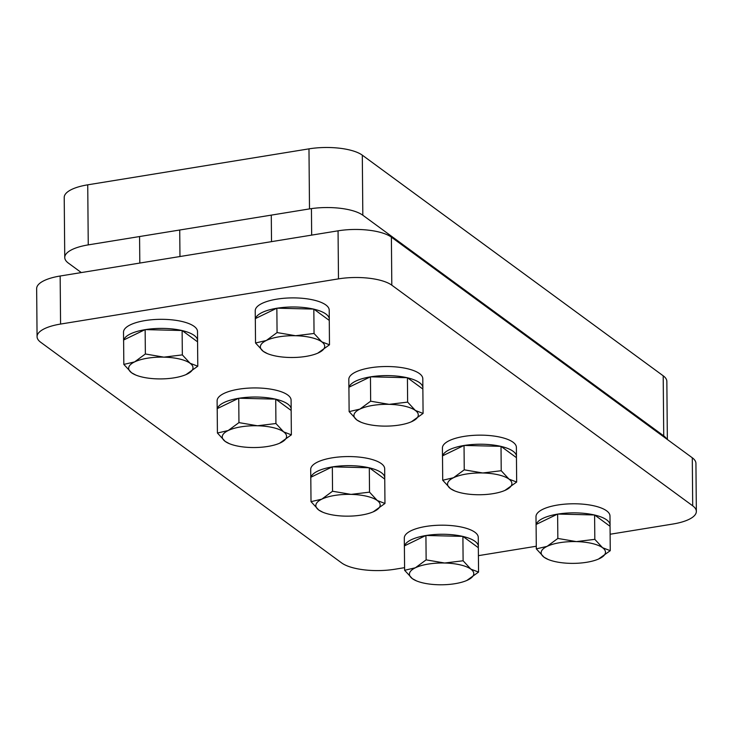 <?xml version="1.0" encoding="UTF-8"?>
<svg xmlns="http://www.w3.org/2000/svg" width="733" height="733" viewBox="0 0 733 733"><rect width="100%" height="100%" fill="white"/><g stroke="black" fill="none" stroke-linecap="round" stroke-linejoin="round"><path stroke-width="1.1" d="M60.161 276.011A40.242 13.634 179.5 0 0 36.65 288.628L37.071 336.676A40.242 13.634 -0.5 0 1 60.573 324.059L60.161 276.011L338.06 230.822L338.481 278.87L60.573 324.059M404.579 567.663L394.94 569.229A40.242 13.634 -0.5 0 1 341.615 562.907L40.709 342.274A40.242 13.634 -0.5 0 1 37.071 336.676M478.411 555.651L536.281 546.241M610.113 534.238L672.839 524.04A40.242 13.634 -0.5 0 0 696.35 511.423L695.929 463.375A40.242 13.634 179.5 0 0 692.291 457.777L692.703 505.816A40.242 13.634 -0.5 0 1 696.35 511.423M692.703 505.816L391.807 285.183L391.385 237.144A40.242 13.634 179.5 0 0 338.06 230.822M338.481 278.87A40.242 13.634 -0.5 0 1 391.807 285.183M391.385 237.144L692.291 457.777M309.5 208.905A40.242 13.634 -0.5 0 1 362.826 215.227L362.304 155.167A40.242 13.634 179.5 0 0 308.978 148.854L309.5 208.905L88.253 244.886L87.731 184.826L308.978 148.854M362.304 155.167L663.2 375.8L663.731 435.86A40.242 13.634 -0.5 0 1 666.691 439.003M667.351 439.488L666.847 381.407A40.242 13.634 179.5 0 0 663.2 375.8M87.731 184.826A40.242 13.634 179.5 0 0 64.22 197.443L64.751 257.503A40.242 13.634 -0.5 0 1 88.253 244.886M81.308 272.575L68.389 263.101A40.242 13.634 -0.5 0 1 64.751 257.503M663.731 435.86L362.826 215.227M197.443 341.743A36.989 12.534 179.5 0 0 197.58 340.607L197.507 331.527A36.989 12.534 179.5 0 0 160.399 319.322A36.989 12.534 179.5 0 0 123.52 332.168L123.602 341.248A36.989 12.534 179.5 0 0 123.63 341.725M197.58 340.607A36.989 12.534 179.5 0 0 182.251 330.601M181.821 330.501A36.989 12.534 179.5 0 0 145.455 329.612M144.969 329.694A36.989 12.534 179.5 0 0 123.795 339.938M123.62 340.781A36.989 12.534 179.5 0 0 123.602 341.248M329.144 320.321A36.989 12.534 179.5 0 0 329.291 319.194L329.209 310.114A36.989 12.534 179.5 0 0 292.11 297.9A36.989 12.534 179.5 0 0 255.231 310.755L255.304 319.835A36.989 12.534 179.5 0 0 255.331 320.303M329.291 319.194A36.989 12.534 179.5 0 0 313.953 309.189M313.522 309.088A36.989 12.534 179.5 0 0 277.156 308.199M276.68 308.272A36.989 12.534 179.5 0 0 255.496 318.525M255.331 319.368A36.989 12.534 179.5 0 0 255.304 319.835M291.028 410.37A36.989 12.534 179.5 0 0 291.175 409.234L291.093 400.154A36.989 12.534 179.5 0 0 253.994 387.94A36.989 12.534 179.5 0 0 217.115 400.795L217.188 409.875A36.989 12.534 179.5 0 0 217.225 410.343M291.175 409.234A36.989 12.534 179.5 0 0 275.837 399.228M275.416 399.128A36.989 12.534 179.5 0 0 239.04 398.239M238.564 398.312A36.989 12.534 179.5 0 0 217.38 408.565M217.215 409.408A36.989 12.534 179.5 0 0 217.188 409.875M422.739 388.948A36.989 12.534 179.5 0 0 422.877 387.812L422.804 378.732A36.989 12.534 179.5 0 0 385.695 366.527A36.989 12.534 179.5 0 0 348.816 379.382L348.899 388.463A36.989 12.534 179.5 0 0 348.926 388.93M422.877 387.812A36.989 12.534 179.5 0 0 407.548 377.816M407.117 377.715A36.989 12.534 179.5 0 0 370.751 376.817M370.266 376.899A36.989 12.534 179.5 0 0 349.091 387.143M348.917 387.986A36.989 12.534 179.5 0 0 348.899 388.463M384.623 478.988A36.989 12.534 179.5 0 0 384.761 477.852L384.688 468.772A36.989 12.534 179.5 0 0 347.589 456.567A36.989 12.534 179.5 0 0 310.7 469.422L310.783 478.502A36.989 12.534 179.5 0 0 310.81 478.97M384.761 477.852A36.989 12.534 179.5 0 0 369.432 467.856M369.001 467.755A36.989 12.534 179.5 0 0 332.635 466.866M332.15 466.939A36.989 12.534 179.5 0 0 310.975 477.192M310.801 478.035A36.989 12.534 179.5 0 0 310.783 478.502M516.325 457.575A36.989 12.534 179.5 0 0 516.472 456.439L516.389 447.359A36.989 12.534 179.5 0 0 479.29 435.155A36.989 12.534 179.5 0 0 442.411 448.01L442.485 457.09A36.989 12.534 179.5 0 0 442.521 457.557M516.472 456.439A36.989 12.534 179.5 0 0 501.143 446.434M500.712 446.333A36.989 12.534 179.5 0 0 464.337 445.444M463.861 445.527A36.989 12.534 179.5 0 0 442.677 455.77M442.512 456.613A36.989 12.534 179.5 0 0 442.485 457.09M478.218 547.615A36.989 12.534 179.5 0 0 478.356 546.479L478.273 537.399A36.989 12.534 179.5 0 0 441.174 525.195A36.989 12.534 179.5 0 0 404.295 538.049L404.378 547.13A36.989 12.534 179.5 0 0 404.405 547.597M478.356 546.479A36.989 12.534 179.5 0 0 463.027 536.474M462.596 536.373A36.989 12.534 179.5 0 0 426.221 535.484M425.745 535.566A36.989 12.534 179.5 0 0 404.57 545.81M404.396 546.653A36.989 12.534 179.5 0 0 404.378 547.13M609.92 526.202A36.989 12.534 179.5 0 0 610.067 525.066L609.984 515.986A36.989 12.534 179.5 0 0 572.885 503.782A36.989 12.534 179.5 0 0 535.997 516.628L536.08 525.708A36.989 12.534 179.5 0 0 536.107 526.184M610.067 525.066A36.989 12.534 179.5 0 0 594.729 515.061M594.298 514.96A36.989 12.534 179.5 0 0 557.932 514.071M557.456 514.145A36.989 12.534 179.5 0 0 536.272 524.397M536.098 525.24A36.989 12.534 179.5 0 0 536.08 525.708M135.742 375.03L131.573 372.776L123.831 364.411L123.611 340.02L145.143 329.603L182.123 330.51L197.571 341.835L197.782 366.216L186.035 374.59A32.17 10.894 179.5 0 0 187.034 374.132A32.17 10.894 179.5 0 0 190.085 363.256A32.17 10.894 179.5 0 0 163.871 357.145A32.17 10.894 179.5 0 0 134.615 361.9A32.17 10.894 179.5 0 0 131.573 372.776A32.17 10.894 179.5 0 0 135.742 375.03A32.17 10.894 179.5 0 0 157.787 378.888A32.17 10.894 179.5 0 0 186.035 374.59M123.831 364.411L134.615 361.9L145.363 353.984L163.871 357.145L182.334 354.891L190.085 363.256L197.782 366.216M145.143 329.603L145.363 353.984M182.123 330.51L182.334 354.891M267.444 353.618L263.275 351.354L255.533 342.989L255.322 318.608L276.854 308.19L313.825 309.097L329.273 320.422L329.484 344.803L317.756 353.169A32.17 10.894 179.5 0 0 318.745 352.71A32.17 10.894 179.5 0 0 321.787 341.844A32.17 10.894 179.5 0 0 295.573 335.732A32.17 10.894 179.5 0 0 266.326 340.488A32.17 10.894 179.5 0 0 263.275 351.354A32.17 10.894 179.5 0 0 267.444 353.618A32.17 10.894 179.5 0 0 289.489 357.475A32.17 10.894 179.5 0 0 317.737 353.178L317.774 353.159M255.533 342.989L266.326 340.488L277.065 332.571L295.573 335.732L314.045 333.478L321.787 341.844L329.484 344.803M276.854 308.19L277.065 332.571M313.825 309.097L314.045 333.478M229.328 443.657L225.168 441.394L217.417 433.029L217.206 408.647L238.738 398.23L275.718 399.137L291.157 410.462L291.368 434.843L279.621 443.218A32.17 10.894 179.5 0 0 280.629 442.75A32.17 10.894 179.5 0 0 283.671 431.884A32.17 10.894 179.5 0 0 257.466 425.772A32.17 10.894 179.5 0 0 228.21 430.528A32.17 10.894 179.5 0 0 225.168 441.394A32.17 10.894 179.5 0 0 229.328 443.657A32.17 10.894 179.5 0 0 251.373 447.515A32.17 10.894 179.5 0 0 279.621 443.218M217.417 433.029L228.21 430.528L238.949 422.611L257.466 425.772L275.929 423.518L283.671 431.884L291.368 434.843M238.738 398.23L238.949 422.611M275.718 399.137L275.929 423.518M361.039 422.235L356.87 419.982L349.128 411.616L348.917 387.235L370.449 376.817L407.42 377.715L422.868 389.04L423.078 413.43L411.35 421.796A32.17 10.894 179.5 0 0 412.331 421.338A32.17 10.894 179.5 0 0 415.382 410.471A32.17 10.894 179.5 0 0 389.168 404.35A32.17 10.894 179.5 0 0 359.912 409.106A32.17 10.894 179.5 0 0 356.87 419.982A32.17 10.894 179.5 0 0 361.039 422.235A32.17 10.894 179.5 0 0 383.084 426.093A32.17 10.894 179.5 0 0 411.332 421.796L411.369 421.787M349.128 411.616L359.912 409.106L370.66 401.198L389.168 404.35L407.63 402.105L415.382 410.471L423.078 413.43M370.449 376.817L370.66 401.198M407.42 377.715L407.63 402.105M322.923 512.275L318.754 510.021L311.012 501.656L310.801 477.275L332.333 466.857L369.304 467.764L384.752 479.08L384.962 503.47L373.234 511.836A32.17 10.894 179.5 0 0 374.224 511.377A32.17 10.894 179.5 0 0 377.266 500.511A32.17 10.894 179.5 0 0 351.052 494.39A32.17 10.894 179.5 0 0 321.805 499.155A32.17 10.894 179.5 0 0 318.754 510.021A32.17 10.894 179.5 0 0 322.923 512.275A32.17 10.894 179.5 0 0 344.968 516.133A32.17 10.894 179.5 0 0 373.216 511.836L373.253 511.826M311.012 501.656L321.805 499.155L332.544 491.238L351.052 494.39L369.524 492.145L377.266 500.511L384.962 503.47M332.333 466.857L332.544 491.238M369.304 467.764L369.524 492.145M454.625 490.863L450.465 488.609L442.714 480.243L442.503 455.862L464.035 445.435L501.015 446.342L516.453 457.667L516.664 482.048L504.918 490.423A32.17 10.894 179.5 0 0 505.926 489.965A32.17 10.894 179.5 0 0 508.968 479.089A32.17 10.894 179.5 0 0 482.763 472.977A32.17 10.894 179.5 0 0 453.507 477.733A32.17 10.894 179.5 0 0 450.465 488.609A32.17 10.894 179.5 0 0 454.625 490.863A32.17 10.894 179.5 0 0 476.67 494.72A32.17 10.894 179.5 0 0 504.918 490.423M442.714 480.243L453.507 477.733L464.246 469.826L482.763 472.977L501.225 470.723L508.968 479.089L516.664 482.048M464.035 445.435L464.246 469.826M501.015 446.342L501.225 470.723M416.518 580.903L412.349 578.649L404.607 570.283L404.387 545.902L425.919 535.475L462.899 536.382L478.337 547.707L478.557 572.088L466.829 580.454A32.17 10.894 179.5 0 0 467.81 580.005A32.17 10.894 179.5 0 0 470.852 569.129A32.17 10.894 179.5 0 0 444.647 563.017A32.17 10.894 179.5 0 0 415.391 567.773A32.17 10.894 179.5 0 0 412.349 578.649A32.17 10.894 179.5 0 0 416.518 580.903A32.17 10.894 179.5 0 0 438.554 584.76A32.17 10.894 179.5 0 0 466.811 580.463L466.839 580.454M404.607 570.283L415.391 567.773L426.139 559.865L444.647 563.017L463.109 560.772L470.852 569.129L478.557 572.088M425.919 535.475L426.139 559.865M462.899 536.382L463.109 560.772M548.22 559.49L544.051 557.227L536.309 548.87L536.098 524.48L557.63 514.062L594.6 514.969L610.048 526.294L610.259 550.675L598.513 559.05A32.17 10.894 179.5 0 0 599.521 558.592A32.17 10.894 179.5 0 0 602.563 547.716A32.17 10.894 179.5 0 0 576.349 541.605A32.17 10.894 179.5 0 0 547.102 546.36A32.17 10.894 179.5 0 0 544.051 557.227A32.17 10.894 179.5 0 0 548.22 559.49A32.17 10.894 179.5 0 0 570.265 563.347A32.17 10.894 179.5 0 0 598.513 559.05M536.309 548.87L547.102 546.36L557.84 538.443L576.349 541.605L594.82 539.351L602.563 547.716L610.259 550.675M557.63 514.062L557.84 538.443M594.6 514.969L594.82 539.351M179.961 256.532L179.732 230.006M139.811 263.065L139.572 236.539M311.662 235.119L311.433 208.612M271.512 241.643L271.283 215.126M404.763 246.948L404.753 245.967M498.358 315.575L498.348 314.594M591.943 384.202L591.934 383.222"/></g></svg>
